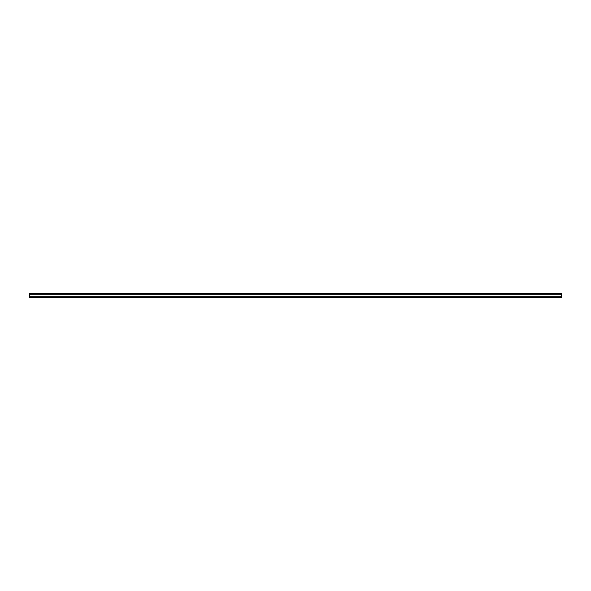 <?xml version="1.0" encoding="UTF-8"?>
<svg xmlns="http://www.w3.org/2000/svg" width="591" height="591" viewBox="0 0 591 591"><rect width="100%" height="100%" fill="white"/><g stroke="black" fill="none" stroke-linecap="round" stroke-linejoin="round"><path stroke-width="0.89" d="M29.55 297.495L561.45 297.495L561.45 293.505L29.55 293.505L29.55 296.697L561.45 296.697L29.55 296.697L29.55 297.495M29.55 294.303L561.45 294.303M29.55 296.911L561.45 296.911"/></g></svg>
